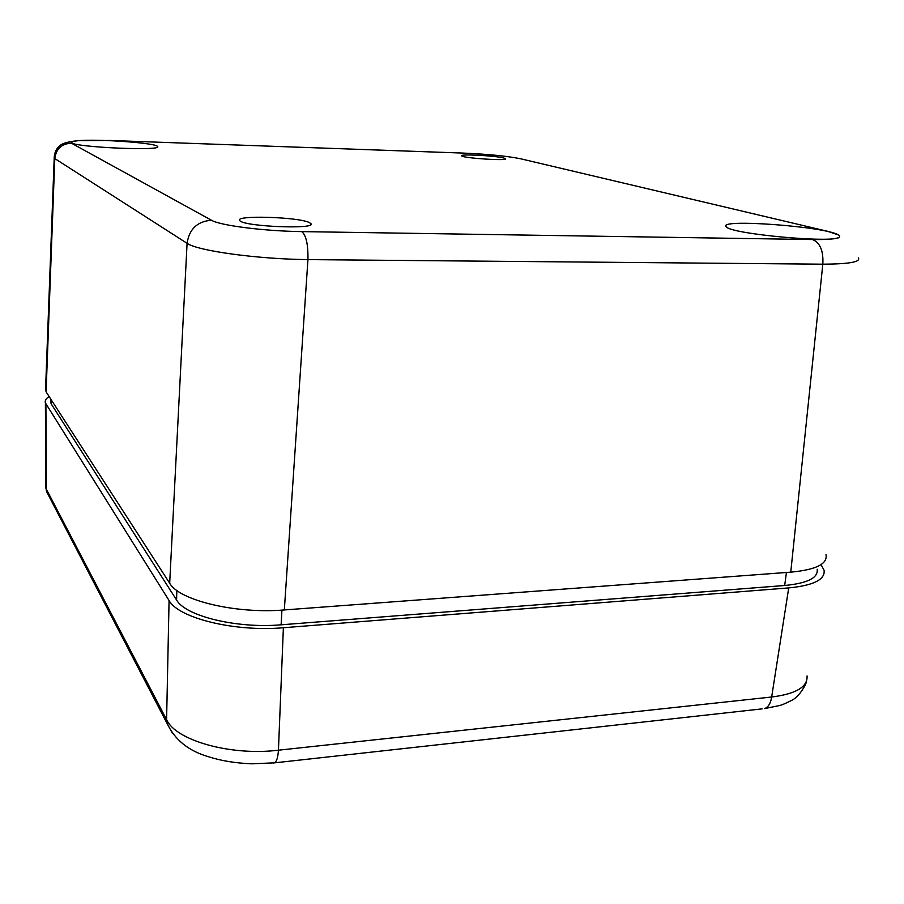 <?xml version="1.0" encoding="UTF-8"?>
<svg xmlns="http://www.w3.org/2000/svg" width="904" height="904" viewBox="0 0 904 904"><rect width="100%" height="100%" fill="white"/><g stroke="black" fill="none" stroke-linecap="round" stroke-linejoin="round"><path stroke-width="1.36" d="M503.562 157.951L505.528 158.697C508.511 161.093 462.837 158.166 461.718 155.895C458.757 153.827 494.669 155.612 503.562 157.951M309.326 222.565L310.829 223.559C317.677 229.571 243.99 226.655 239.865 220.7C232.87 214.982 298.297 216.836 309.326 222.565M838.46 234.927L839.646 235.842L839.387 237.13C834.381 243.617 729.517 233.865 726.319 226.757C716.284 218.497 825.047 226.395 838.46 234.927L827.386 231.254L833.94 233.04M72.467 141.453L78.546 140.64C99.383 138.9 156.324 143.058 157.465 146.425C164.053 151.25 73.834 147.329 71.28 142.595L72.467 141.453L71.359 143.148L211.434 220.226C197.355 221.367 189.241 229.062 187.083 243.312C197.467 250.837 257.109 259.098 307.936 259.606L822.821 264.183C848.992 264.047 860.834 261.968 858.382 257.934M50.68 400.608L51.155 403.828L176.574 599.996C185.41 616.087 236.769 628.721 281.121 624.811L784.683 585.498C807.521 583.272 818.346 577.848 817.182 569.249M839.387 237.13C837.036 238.927 828.087 239.729 812.515 239.549C820.143 242.747 823.578 250.95 822.821 264.183L790.751 572.164C816.029 569.78 827.781 563.926 826.007 554.627M790.751 572.164L284.331 609.94L307.936 259.606C308.207 244.509 306.14 235.176 301.733 231.605C264.047 231.141 219.864 225.469 211.434 220.226M45.607 388.404L46.093 391.839L169.681 583.238C179.116 600.38 235.582 614.065 284.331 609.94M54.206 157.093L54.794 158.562C56.082 148.889 61.608 143.747 71.359 143.148M821.058 564.604L824.109 570.379C825.182 579.645 813.385 585.487 788.717 587.916L283.381 627.738C234.757 632.065 178.472 618.133 169.071 600.527L45.403 402.935C44.691 400.687 45.934 398.562 49.144 396.562M807.057 675.932C807.803 686.904 796.006 693.933 771.666 697.007C770.649 703.346 768.298 707.21 764.603 708.589M788.717 587.916L771.666 697.007L278.443 750.196C230.769 756.117 175.738 740.478 166.596 719.674L166.833 722.997L172.291 733.076M46.567 491.561L45.855 485.154M812.515 239.549L301.733 231.605M78.546 140.64L110.514 140.493L463.616 153.104C488.216 154.188 507.246 156.076 520.681 158.788L827.386 231.254M525.122 159.838L520.681 158.788M462.678 153.081L463.616 153.104M46.093 391.839L54.794 158.562L187.083 243.312L169.681 583.238M176.834 590.425L176.574 599.996M51.155 403.828L51.189 399.726M281.121 624.811L281.935 610.11M786.435 572.492L784.683 585.498M283.381 627.738L278.443 750.196C277.957 757.292 276.692 761.507 274.658 762.84L762.162 708.872M274.658 762.84L273.234 762.987M52.127 500.262L46.579 491.584L166.833 722.997M169.071 600.527L166.596 719.674L46.364 489.211L45.901 403.952M310.716 224.599L310.829 223.559M839.409 237.108L839.646 235.842M80.072 140.538C68.625 141.329 61.54 143.363 58.805 146.651C55.912 149.409 54.376 153.205 54.206 158.019L45.528 390.641M50.658 402.8L50.692 398.958M764.761 708.544L779.689 705.515C781.632 704.86 782.514 704.962 791.588 700.397C800.074 696.611 807.012 682.294 806.345 681.571M166.878 722.895C174.596 739.754 188.653 751.088 209.016 756.897C221.243 760.818 235.458 763.123 251.674 763.812L274.658 762.829M46.511 491.211L45.912 488.137M45.403 402.935L45.878 488.002"/></g></svg>
